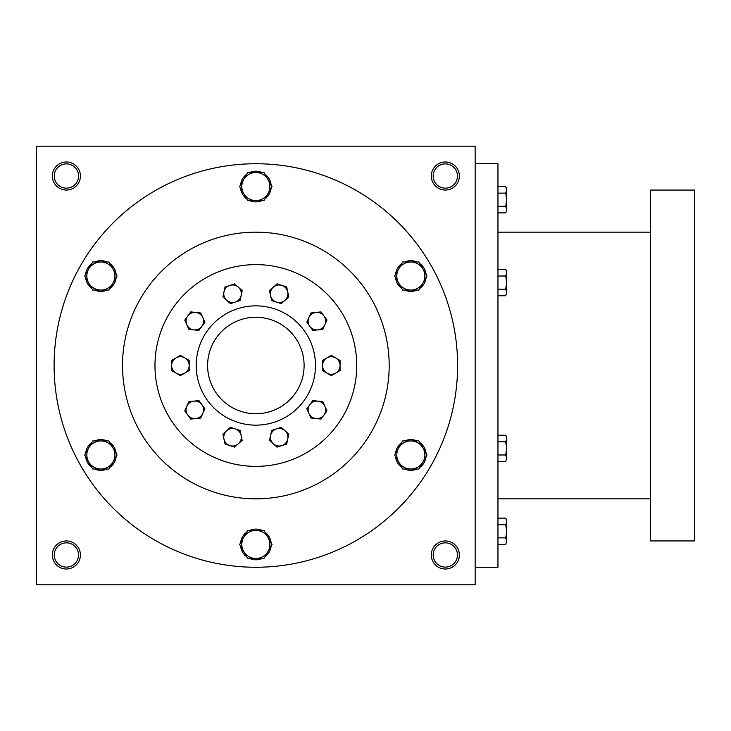 <?xml version="1.0" encoding="UTF-8"?>
<svg xmlns="http://www.w3.org/2000/svg" width="731" height="731" viewBox="0 0 731 731"><rect width="100%" height="100%" fill="white"/><g stroke="black" fill="none" stroke-linecap="round" stroke-linejoin="round"><path stroke-width="1.1" d="M207.604 365.5A48.246 48.246 0 0 1 279.973 323.714A48.246 48.246 0 0 1 279.973 407.286A48.246 48.246 0 0 1 207.604 365.5M78.509 554.975A12.135 12.135 0 0 0 60.307 544.467A12.135 12.135 0 0 0 60.307 565.483A12.135 12.135 0 0 0 78.509 554.975M80.41 554.975A14.035 14.035 0 0 0 59.357 542.822A14.035 14.035 0 0 0 59.357 567.128A14.035 14.035 0 0 0 80.41 554.975M459.36 176.025A14.035 14.035 0 0 0 438.308 163.872A14.035 14.035 0 0 0 438.308 188.178A14.035 14.035 0 0 0 459.36 176.025M457.46 176.025A12.135 12.135 0 0 0 439.258 165.517A12.135 12.135 0 0 0 439.258 186.533A12.135 12.135 0 0 0 457.46 176.025M80.41 176.025A14.035 14.035 0 0 0 59.357 163.872A14.035 14.035 0 0 0 59.357 188.178A14.035 14.035 0 0 0 80.41 176.025M78.509 176.025A12.135 12.135 0 0 0 60.307 165.517A12.135 12.135 0 0 0 60.307 186.533A12.135 12.135 0 0 0 78.509 176.025M475.15 584.8L36.55 584.8L36.55 146.2L475.15 146.2L475.15 584.8M459.36 554.975A14.035 14.035 0 0 0 438.308 542.822A14.035 14.035 0 0 0 438.308 567.128A14.035 14.035 0 0 0 459.36 554.975M196.2 365.5A59.65 59.65 0 0 1 285.675 313.846A59.65 59.65 0 0 1 285.675 417.154A59.65 59.65 0 0 1 196.2 365.5M122.516 365.5A133.334 133.334 0 0 1 322.517 250.029A133.334 133.334 0 0 1 322.517 480.971A133.334 133.334 0 0 1 122.516 365.5M54.094 365.5A201.756 201.756 0 0 1 356.728 190.773A201.756 201.756 0 0 1 356.728 540.227A201.756 201.756 0 0 1 54.094 365.5M457.46 554.975A12.135 12.135 0 0 0 439.258 544.467A12.135 12.135 0 0 0 439.258 565.483A12.135 12.135 0 0 0 457.46 554.975M475.15 163.744L497.957 163.744L497.957 567.256L475.15 567.256M650.59 190.06L650.59 540.94L694.45 540.94L694.45 190.06L650.59 190.06M505.715 206.297L506.729 199.709L505.715 193.121L506.729 189.832L505.715 186.542L506.729 188.306L506.729 209.587L505.715 206.297L497.957 206.297M505.715 212.876L506.729 209.587L505.715 212.876L497.957 212.876M505.715 186.542L497.957 186.542M505.715 193.121L497.957 193.121M505.715 289.193L506.729 282.605L505.715 276.016L506.729 272.727L505.715 269.437L506.729 271.201L506.729 292.482L505.715 289.193L497.957 289.193M505.715 295.772L506.729 292.482L505.715 295.772L497.957 295.772M505.715 269.437L497.957 269.437M505.715 276.016L497.957 276.016M505.715 454.984L506.729 448.395L505.715 441.807L506.729 438.518L505.715 435.228L506.729 436.992L506.729 458.273L505.715 454.984L497.957 454.984M505.715 461.563L506.729 458.273L505.715 461.563L497.957 461.563M505.715 435.228L497.957 435.228M505.715 441.807L497.957 441.807M505.715 537.879L506.729 531.291L505.715 524.703L506.729 521.413L505.715 518.124L506.729 519.887L506.729 541.168L505.715 537.879L497.957 537.879M505.715 544.458L506.729 541.168L505.715 544.458L497.957 544.458M505.715 518.124L497.957 518.124M505.715 524.703L497.957 524.703M263.955 172.516L272.06 186.551L268.003 193.569A14.035 14.035 0 0 0 255.85 172.516A14.035 14.035 0 0 0 243.697 193.569A14.035 14.035 0 0 0 268.003 193.569L263.955 200.586L247.745 200.586L239.64 186.551L247.745 172.516L263.955 172.516M246.804 174.152A15.351 15.351 0 0 0 240.59 184.916M262.073 172.516A15.351 15.351 0 0 0 249.627 172.516M271.11 184.916A15.351 15.351 0 0 0 264.896 174.152M264.896 198.951A15.351 15.351 0 0 0 271.11 188.187M249.627 200.586A15.351 15.351 0 0 0 262.073 200.586M240.59 188.187A15.351 15.351 0 0 0 246.804 198.951M418.927 261.99L427.032 276.026L422.975 283.043A14.035 14.035 0 0 0 410.822 261.99A14.035 14.035 0 0 0 398.669 283.043A14.035 14.035 0 0 0 422.975 283.043L418.927 290.061L402.717 290.061L394.621 276.026L402.717 261.99L418.927 261.99M401.776 263.626A15.351 15.351 0 0 0 395.562 274.39M417.045 261.99A15.351 15.351 0 0 0 404.608 261.99M426.091 274.39A15.351 15.351 0 0 0 419.868 263.626M419.868 288.425A15.351 15.351 0 0 0 426.091 277.661M404.608 290.061A15.351 15.351 0 0 0 417.045 290.061M395.562 277.661A15.351 15.351 0 0 0 401.776 288.425M418.927 440.939L427.032 454.974L422.975 461.992A14.035 14.035 0 0 0 410.822 440.939A14.035 14.035 0 0 0 398.669 461.992A14.035 14.035 0 0 0 422.975 461.992L418.927 469.01L402.717 469.01L394.621 454.974L402.717 440.939L418.927 440.939M401.776 442.575A15.351 15.351 0 0 0 395.562 453.339M417.045 440.939A15.351 15.351 0 0 0 404.608 440.939M426.091 453.339A15.351 15.351 0 0 0 419.868 442.575M419.868 467.374A15.351 15.351 0 0 0 426.091 456.61M404.608 469.01A15.351 15.351 0 0 0 417.045 469.01M395.562 456.61A15.351 15.351 0 0 0 401.776 467.374M263.955 530.414L272.06 544.449L268.003 551.466A14.035 14.035 0 0 0 255.85 530.414A14.035 14.035 0 0 0 243.697 551.466A14.035 14.035 0 0 0 268.003 551.466L263.955 558.484L247.745 558.484L239.64 544.449L247.745 530.414L263.955 530.414M246.804 532.049A15.351 15.351 0 0 0 240.59 542.813M262.073 530.414A15.351 15.351 0 0 0 249.627 530.414M271.11 542.813A15.351 15.351 0 0 0 264.896 532.049M264.896 556.848A15.351 15.351 0 0 0 271.11 546.084M249.627 558.484A15.351 15.351 0 0 0 262.073 558.484M240.59 546.084A15.351 15.351 0 0 0 246.804 556.848M108.983 440.939L117.079 454.974L113.031 461.992A14.035 14.035 0 0 0 100.878 440.939A14.035 14.035 0 0 0 88.725 461.992A14.035 14.035 0 0 0 113.031 461.992L108.983 469.01L92.773 469.01L84.668 454.974L92.773 440.939L108.983 440.939M91.832 442.575A15.351 15.351 0 0 0 85.609 453.339M107.091 440.939A15.351 15.351 0 0 0 94.655 440.939M116.138 453.339A15.351 15.351 0 0 0 109.924 442.575M109.924 467.374A15.351 15.351 0 0 0 116.138 456.61M94.655 469.01A15.351 15.351 0 0 0 107.091 469.01M85.609 456.61A15.351 15.351 0 0 0 91.832 467.374M108.983 261.99L117.079 276.026L113.031 283.043A14.035 14.035 0 0 0 100.878 261.99A14.035 14.035 0 0 0 88.725 283.043A14.035 14.035 0 0 0 113.031 283.043L108.983 290.061L92.773 290.061L84.668 276.026L92.773 261.99L108.983 261.99M91.832 263.626A15.351 15.351 0 0 0 85.609 274.39M107.091 261.99A15.351 15.351 0 0 0 94.655 261.99M116.138 274.39A15.351 15.351 0 0 0 109.924 263.626M109.924 288.425A15.351 15.351 0 0 0 116.138 277.661M94.655 290.061A15.351 15.351 0 0 0 107.091 290.061M85.609 277.661A15.351 15.351 0 0 0 91.832 288.425M281.271 427.343L288.8 434.113L287.74 439.075A8.772 8.772 0 0 0 276.455 428.905A8.772 8.772 0 0 0 273.293 443.763A8.772 8.772 0 0 0 287.74 439.075L286.689 444.028L277.058 447.153L269.529 440.373L271.63 430.468L281.271 427.343M242.171 290.627L240.07 300.532L230.429 303.657L222.9 296.887L225.011 286.972L234.642 283.847L242.171 290.627M241.12 295.58A8.772 8.772 0 0 0 229.826 285.41A8.772 8.772 0 0 0 226.665 300.267A8.772 8.772 0 0 0 241.12 295.58M242.171 440.373L234.642 447.153L225.011 444.028L222.9 434.113L230.429 427.343L240.07 430.468L242.171 440.373M238.407 443.763A8.772 8.772 0 0 0 235.245 428.905A8.772 8.772 0 0 0 223.96 439.075A8.772 8.772 0 0 0 238.407 443.763M204.89 322.216L198.942 330.412L193.898 329.882A8.772 8.772 0 0 0 202.834 317.592L204.89 322.216M188.863 329.352L184.742 320.096L190.7 311.909L200.769 312.959L202.834 317.592A8.772 8.772 0 0 0 187.721 316.002A8.772 8.772 0 0 0 193.898 329.882L188.863 329.352M204.89 408.784L200.769 418.041L195.734 418.561A8.772 8.772 0 0 0 201.911 404.682L204.89 408.784M190.7 419.091L184.742 410.904L188.863 401.648L198.942 400.588L201.911 404.682A8.772 8.772 0 0 0 186.807 406.272A8.772 8.772 0 0 0 195.734 418.561L190.7 419.091M189.183 360.438L189.183 370.562L184.797 373.093A8.772 8.772 0 0 0 184.797 357.907L189.183 360.438M180.411 375.633L171.639 370.562L171.639 365.5A8.772 8.772 0 0 0 184.797 373.093L180.411 375.633M171.639 360.438L171.639 365.5A8.772 8.772 0 0 1 176.025 357.907L180.411 355.367L184.797 357.907A8.772 8.772 0 0 0 176.025 357.907L171.639 360.438M335.675 373.093A8.772 8.772 0 0 0 335.675 357.907A8.772 8.772 0 0 0 322.517 365.5A8.772 8.772 0 0 0 335.675 373.093L331.289 375.633L322.517 370.562L322.517 360.438L331.289 355.367L340.061 360.438L340.061 370.562L335.675 373.093M326.958 320.096L322.837 329.352L317.802 329.882A8.772 8.772 0 0 0 323.979 316.002L326.958 320.096M312.758 330.412L306.81 322.216L310.931 312.959L321 311.909L323.979 316.002A8.772 8.772 0 0 0 308.866 317.592A8.772 8.772 0 0 0 317.802 329.882L312.758 330.412M326.958 410.904L321 419.091L315.966 418.561A8.772 8.772 0 0 0 324.893 406.272L326.958 410.904M310.931 418.041L306.81 408.784L312.758 400.588L322.837 401.648L324.893 406.272A8.772 8.772 0 0 0 309.789 404.682A8.772 8.772 0 0 0 315.966 418.561L310.931 418.041M288.8 296.887L281.271 303.657L271.63 300.532L269.529 290.627L277.058 283.847L286.689 286.972L288.8 296.887M285.035 300.267A8.772 8.772 0 0 0 281.874 285.41A8.772 8.772 0 0 0 270.58 295.58A8.772 8.772 0 0 0 285.035 300.267M154.972 365.5A100.878 100.878 0 0 0 306.289 452.864A100.878 100.878 0 0 0 306.289 278.136A100.878 100.878 0 0 0 154.972 365.5M650.59 232.166L497.957 232.166M650.59 498.834L497.957 498.834"/></g></svg>
